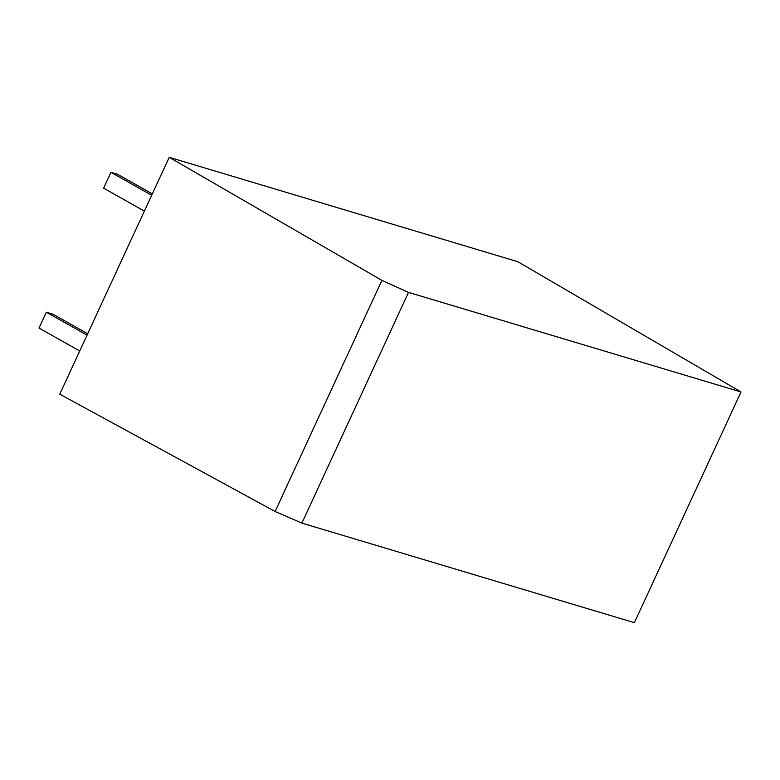 <?xml version="1.0" encoding="UTF-8"?>
<svg xmlns="http://www.w3.org/2000/svg" width="780" height="780" viewBox="0 0 780 780"><rect width="100%" height="100%" fill="white"/><g stroke="black" fill="none" stroke-linecap="round" stroke-linejoin="round"><path stroke-width="1.17" d="M169.221 157.316L517.813 261.709L741 391.96L634.384 622.684L301.899 523.117L408.505 292.383L381.898 280.371L169.221 157.316L59.767 394.173L275.096 511.495L381.898 280.371M741 391.96L408.505 292.383M301.899 523.117L275.096 511.495M79.716 351L39 328.039L46.322 312.185L52.933 314.165L87.682 333.762M46.322 312.185L87.048 335.147M152.324 193.879L117.566 174.281L110.955 172.302L103.633 188.155L144.358 211.117M110.955 172.302L151.681 195.263"/></g></svg>
